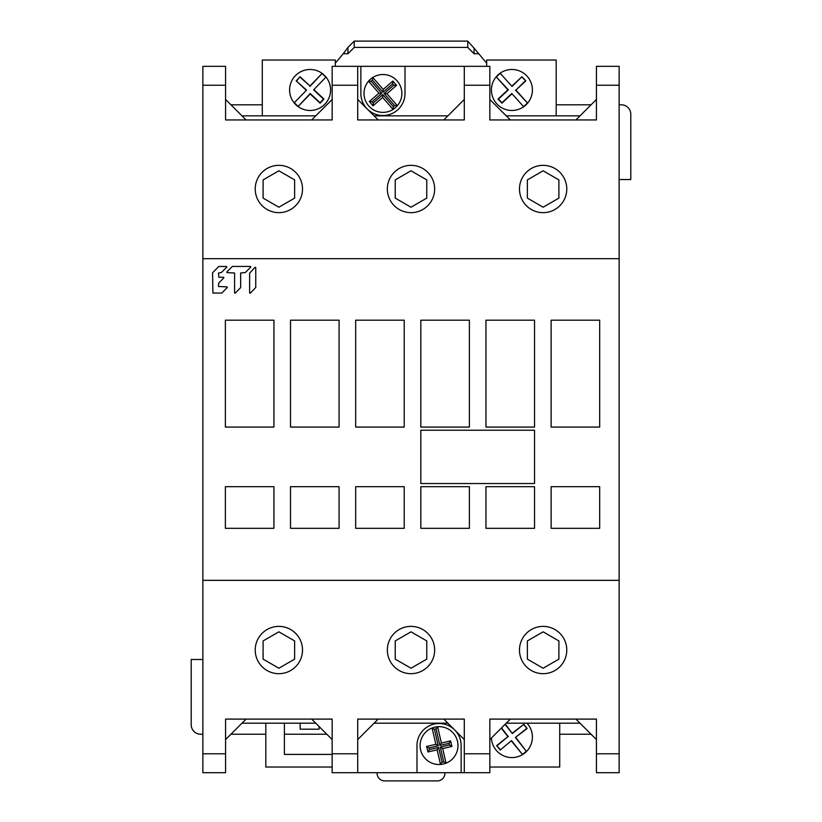 <?xml version="1.0" encoding="UTF-8"?>
<svg xmlns="http://www.w3.org/2000/svg" width="822" height="822" viewBox="0 0 822 822"><rect width="100%" height="100%" fill="white"/><g stroke="black" fill="none" stroke-linecap="round" stroke-linejoin="round"><path stroke-width="1.23" d="M230.941 104.795L262.28 104.795L262.28 115.84L262.28 60.016L335.314 60.016L335.314 66.325M556.186 104.795L591.059 104.795M619.13 104.795L621.34 104.795A9.463 9.463 0 0 1 630.793 114.258L630.793 179.535L619.13 179.535M326.807 734.231L284.391 734.231M265.814 734.231L230.941 734.231M202.87 734.231L200.66 734.231A9.463 9.463 0 0 1 191.207 724.768L191.207 659.491L202.87 659.491M591.059 734.231L559.72 734.231L559.72 723.196L559.72 767.029L489.84 767.029M596.423 753.784L596.423 772.701L619.13 772.701L619.13 580.342L202.87 580.342L202.87 753.784L225.577 753.784L225.577 719.096L332.16 719.096L332.16 753.784L357.704 753.784L357.704 719.096L464.296 719.096L464.296 753.784L489.84 753.784L489.84 719.096L596.423 719.096L596.423 753.784L619.13 753.784M332.16 753.784L332.16 772.701L489.84 772.701L489.84 753.784M461.142 772.701L461.142 745.585A22.071 22.071 0 0 0 439.061 723.504A22.071 22.071 0 0 0 416.99 745.585L416.99 772.701M438.629 747.455L429.423 749.592L429.033 747.938L438.249 745.801L434.427 729.299A16.933 16.933 0 0 1 436.081 728.909L437.612 726.72A18.916 18.916 0 0 0 432.084 727.994A18.916 18.916 0 0 1 457.649 742.03A18.916 18.916 0 0 1 440.52 764.45L440.52 764.45A18.916 18.916 0 0 1 432.084 727.994L435.855 744.311L426.649 746.448L427.933 751.976L437.14 749.839L440.52 764.45L442.051 762.251L438.629 747.455L437.14 749.839M357.704 772.701L357.704 753.784M543.126 673.68A23.653 23.653 0 0 0 566.779 650.027A23.653 23.653 0 0 0 543.126 626.385A23.653 23.653 0 0 0 519.483 650.027A23.653 23.653 0 0 0 543.126 673.68M411 673.68A23.653 23.653 0 0 0 434.653 650.027A23.653 23.653 0 0 0 411 626.385A23.653 23.653 0 0 0 387.347 650.027A23.653 23.653 0 0 0 411 673.68M278.874 673.68A23.653 23.653 0 0 0 302.517 650.027A23.653 23.653 0 0 0 278.874 626.385A23.653 23.653 0 0 0 255.221 650.027A23.653 23.653 0 0 0 278.874 673.68M596.423 739.595L575.924 719.096M510.339 719.096L489.84 739.595L489.84 719.096M464.296 753.784L464.296 772.701M464.296 739.595L443.798 719.096M378.202 719.096L357.704 739.595M447.898 723.196L374.102 723.196M580.024 723.196L506.239 723.196M619.13 85.252L619.13 66.325L596.423 66.325L596.423 85.252L619.13 85.252L619.13 580.342M202.87 85.252L225.577 85.252L225.577 66.325L202.87 66.325L202.87 258.683L619.13 258.683M332.16 85.252L357.704 85.252L357.704 66.325L332.16 66.325L332.16 119.94L225.577 119.94L225.577 85.252M482.894 66.325L464.296 66.325L464.296 119.94L357.704 119.94L357.704 85.252M464.296 85.252L489.84 85.252L489.84 66.325L360.858 66.325L360.858 93.451A22.071 22.071 0 0 0 382.939 115.522A22.071 22.071 0 0 0 405.01 93.451L405.01 66.325M596.423 85.252L596.423 119.94L489.84 119.94L489.84 85.252M278.874 212.651A23.653 23.653 0 0 0 302.517 188.998A23.653 23.653 0 0 0 278.874 165.345A23.653 23.653 0 0 0 255.221 188.998A23.653 23.653 0 0 0 278.874 212.651M411 212.651A23.653 23.653 0 0 0 434.653 188.998A23.653 23.653 0 0 0 411 165.345A23.653 23.653 0 0 0 387.347 188.998A23.653 23.653 0 0 0 411 212.651M543.126 212.651A23.653 23.653 0 0 0 566.779 188.998A23.653 23.653 0 0 0 543.126 165.345A23.653 23.653 0 0 0 519.483 188.998A23.653 23.653 0 0 0 543.126 212.651M202.87 580.342L202.87 258.683M202.87 753.784L202.87 772.701L225.577 772.701L225.577 753.784M311.661 719.096L332.16 739.595L332.16 719.096M332.16 767.029L265.814 767.029L265.814 723.196M332.16 754.411L284.391 754.411L284.391 723.196M491.433 737.992A20.499 20.499 0 0 0 530.683 745.307A20.499 20.499 0 0 0 526.994 723.196M505.088 724.336L512.322 733.532L505.325 724.1M512.322 733.532L523.573 724.531L512.373 733.06M523.573 724.531L527.138 728.518L523.624 724.059M526.676 728.467L515.415 737.468L527.138 728.518M515.415 737.468L526.255 751.246L515.887 737.519M511.469 741.054L522.33 754.329L511.52 740.591L500.208 750.054L511.52 740.591M526.255 751.246A20.17 20.17 0 0 1 522.33 754.329M500.259 749.592L496.663 745.626L500.208 750.054M497.135 745.677L507.924 736.625L496.663 745.626M508.386 736.676L501.502 727.922M501.266 728.158L507.924 736.625M300.153 723.196L300.153 729.186L319.08 729.186L319.08 726.504M246.076 719.096L225.577 739.595M315.761 723.196L241.976 723.196M310.089 69.48A20.499 20.499 0 0 0 289.591 89.978A20.499 20.499 0 0 0 310.089 110.477A20.499 20.499 0 0 0 330.588 89.978A20.499 20.499 0 0 0 310.089 69.48M360.858 66.325L339.106 66.325M556.186 115.84L556.186 60.016L486.686 60.016L486.686 66.325M511.911 110.477A20.499 20.499 0 0 0 532.409 89.978A20.499 20.499 0 0 0 511.911 69.48A20.499 20.499 0 0 0 491.412 89.978A20.499 20.499 0 0 0 511.911 110.477M489.84 119.94L489.84 99.441L510.339 119.94M575.924 119.94L596.423 99.441M357.704 99.441L378.202 119.94M443.798 119.94L464.296 99.441M393.07 109.429A18.916 18.916 0 0 0 397.355 105.699A18.916 18.916 0 0 1 365.759 101.394A18.916 18.916 0 0 1 368.513 81.193L378.932 93.174L369.304 101.538L373.034 105.822L382.651 97.448L393.07 109.429L393.389 106.768L382.847 94.643L382.651 97.448M382.939 74.525A18.916 18.916 0 0 0 368.513 81.193L371.195 81.244A16.933 16.933 0 0 1 372.479 80.135L372.798 77.474A18.916 18.916 0 0 1 397.355 105.699L386.936 93.729L396.564 85.354L392.834 81.07L383.216 89.444L372.798 77.474A18.916 18.916 0 0 0 368.513 81.193M382.847 94.643L373.229 103.017L373.034 105.822M373.229 103.017L372.109 101.733L369.304 101.538M372.109 101.733L381.737 93.369L378.932 93.174M381.737 93.369L371.195 81.244M372.479 80.135L383.021 92.249L383.216 89.444M383.021 92.249L392.639 83.875L392.834 81.07M392.639 83.875L393.759 85.159L396.564 85.354M393.759 85.159L384.131 93.533L386.936 93.729M384.131 93.533L394.673 105.648L397.355 105.699M394.673 105.648A16.933 16.933 0 0 1 393.389 106.768M332.16 119.94L332.16 99.441L311.661 119.94M225.577 99.441L246.076 119.94M241.976 115.84L315.761 115.84M374.102 115.84L447.898 115.84M506.239 115.84L580.024 115.84M335.314 63.171L343.257 53.718L347.942 53.718L354.241 47.409L467.759 47.409L474.058 53.718L478.743 53.718L486.686 63.171M478.743 53.718L474.058 48.128L474.058 53.718M343.257 53.718L347.942 47.409L354.241 41.1L467.759 41.1L474.058 48.128M354.241 41.1L354.241 47.409M347.942 53.718L347.942 48.128M467.759 47.409L467.759 41.1M500.125 73.209L512.034 86.433L500.125 73.209M511.787 93.523L523.696 106.747L511.787 93.523L501.934 102.729L498.512 99.061L508.366 89.855L496.416 77.073A20.17 20.17 0 0 1 500.084 73.641M496.416 77.073L507.904 89.845L498.04 99.051L501.913 103.202L511.777 93.985M512.034 86.433L521.939 76.734L512.044 85.971M521.919 77.196L525.813 80.875L521.939 76.734M525.34 80.864L515.918 90.112L525.813 80.875M515.456 90.101L527.405 102.894L515.918 90.112M527.405 102.894A20.17 20.17 0 0 1 523.737 106.315M294.153 102.873L306.544 90.101L294.153 102.873M313.634 89.855L326.026 77.083L313.634 89.855L323.488 99.061L320.066 102.729L310.213 93.523L298.263 106.315A20.17 20.17 0 0 1 294.595 102.894M298.263 106.315L310.223 93.985L320.087 103.202L323.96 99.051L314.096 89.845M306.544 90.101L296.187 80.875L306.082 90.112M296.66 80.864L300.061 76.734L296.187 80.875M300.081 77.196L309.956 85.971L300.061 76.734M309.966 86.433L321.916 73.641L309.956 85.971M321.916 73.641A20.17 20.17 0 0 1 325.584 77.073M551.12 528.31L599.68 528.31L599.68 486.686L551.12 486.686L551.12 528.31M485.966 528.31L534.536 528.31L534.536 486.686L485.966 486.686L485.966 528.31L485.966 486.686L534.536 486.686M420.823 528.31L469.383 528.31L469.383 486.686L420.823 486.686L420.823 528.31M355.669 528.31L404.229 528.31L404.229 486.686L355.669 486.686L355.669 528.31L355.669 486.686L404.229 486.686M551.12 427.08L599.68 427.08L599.68 320.179L551.12 320.179L551.12 427.08L599.68 427.08L599.68 320.179M485.966 320.179L485.966 427.08L534.536 427.08L534.536 320.179L485.966 320.179L485.966 427.08L534.536 427.08M420.823 427.08L469.383 427.08L469.383 320.179L420.823 320.179L420.823 427.08L469.383 427.08L469.383 320.179M355.669 320.179L355.669 427.08L404.229 427.08L404.229 320.179L355.669 320.179L355.669 427.08L404.229 427.08M273.932 528.31L273.932 486.686L225.372 486.686L225.372 528.31L273.932 528.31M273.932 427.08L273.932 320.179L225.372 320.179L225.372 427.08L273.932 427.08L225.372 427.08L225.372 320.179M290.515 427.08L339.085 427.08L339.085 320.179L290.515 320.179L290.515 427.08L339.085 427.08L339.085 320.179M339.085 528.31L339.085 486.686L290.515 486.686L290.515 528.31L339.085 528.31L339.085 486.686L290.515 486.686M534.536 483.531L534.536 430.235L420.823 430.235L420.823 483.531L534.536 483.531M599.68 528.31L599.68 486.686L551.12 486.686M469.383 528.31L469.383 486.686L420.823 486.686M273.932 486.686L225.372 486.686L225.372 528.31M534.536 430.235L420.823 430.235M218.827 266.472L212.559 272.74L212.929 293.064L221.796 293.064L227.304 287.495L227.036 286.868L218.498 286.498L218.601 283.21L223.841 277.877L223.574 277.24L218.868 277.24L218.498 272.996L221.375 272.514L226.831 267.109L226.564 266.472L218.827 266.472M227.057 272.627L234.589 272.996L234.589 292.961L235.226 293.207L240.661 287.587L240.661 272.996L245.295 272.514L250.802 267.068L250.535 266.431L232.359 266.431L226.79 271.99L227.057 272.627M249.631 273.151L249.631 292.961L250.268 293.228L255.745 287.495L255.745 267.489L255.097 267.232L249.631 273.151M278.874 170.791L263.102 179.895L263.102 198.102L278.874 207.206L294.636 198.102L294.636 179.895L278.874 170.791M395.228 198.102L411 207.206L426.772 198.102L426.772 179.895L411 170.791L395.228 179.895L395.228 198.102M527.364 198.102L543.126 207.206L558.898 198.102L558.898 179.895L543.126 170.791L527.364 179.895L527.364 198.102M527.364 659.131L527.364 640.924L543.126 631.83L558.898 640.924L558.898 659.131L543.126 668.235L527.364 659.131M411 668.235L426.772 659.131L426.772 640.924L411 631.83L395.228 640.924L395.228 659.131L411 668.235M294.636 640.924L278.874 631.83L263.102 640.924L263.102 659.131L278.874 668.235L294.636 659.131L294.636 640.924M429.423 749.592L427.933 751.976M429.033 747.938L426.649 746.448M438.249 745.801L435.855 744.311M434.427 729.299L432.084 727.994M436.081 728.909L439.904 745.42L441.393 743.037L437.612 726.72M439.904 745.42L449.11 743.293L450.6 740.899L441.393 743.037M449.11 743.293L449.49 744.948L451.874 746.438L450.6 740.899M449.49 744.948L440.284 747.075L442.668 748.565L451.874 746.438M442.668 748.565L446.048 763.165L443.705 761.86A16.933 16.933 0 0 1 442.051 762.251M440.284 747.075L443.705 761.86M377.103 772.701L377.103 773.327A7.573 7.573 0 0 0 384.665 780.9L437.335 780.9A7.573 7.573 0 0 0 444.897 773.327L444.897 772.701"/></g></svg>
